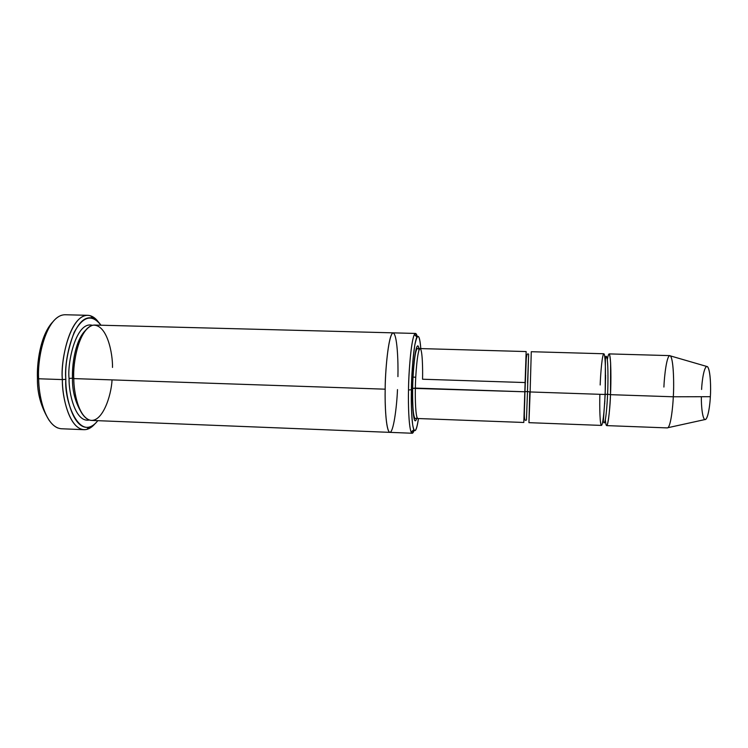 <?xml version="1.0" encoding="UTF-8"?>
<svg xmlns="http://www.w3.org/2000/svg" width="748" height="748" viewBox="0 0 748 748"><rect width="100%" height="100%" fill="white"/><g stroke="black" fill="none" stroke-linecap="round" stroke-linejoin="round"><path stroke-width="1.12" d="M419.207 349.671C416.412 333.44 412.223 373.495 412.531 388.343L524.834 391.784L523.806 422.377L526.143 351.56L420.114 348.568C422.48 349.344 422.826 369.671 422.545 379.227L525.105 382.555L526.143 351.728L524.834 391.784L415.374 388.09C415.383 377.235 417.365 348.951 420.114 348.568C417.365 348.951 415.383 377.235 415.374 388.09C415.093 398.142 415.542 417.926 417.805 418.45C415.542 417.926 415.093 398.142 415.374 388.09L412.531 388.343C411.914 402.003 413.551 430.876 416.973 417.291C413.551 430.876 411.914 402.003 412.531 388.343C412.288 374.281 416.038 335.618 418.964 348.493M87.759 315.31C91.798 315.572 95.361 317.825 98.465 322.089L90.583 315.796C71.163 309.906 59.999 360.405 62.374 379.582C60.532 361.452 69.293 315.432 87.759 315.31L65.151 314.749C45.796 314.852 36.689 360.704 38.662 378.769L37.447 378.385C37.12 393.149 41.037 407.164 49.2 420.441C41.037 407.164 37.12 393.149 37.447 378.385C36.755 364.126 39.953 335.917 52.444 322.248C39.953 335.917 36.755 364.126 37.447 378.385L38.662 378.769C37.232 361.789 43.889 321.481 61.523 315.273M65.843 379.348C63.599 361.032 74.174 312.701 92.696 318.209C95.809 319.303 98.558 321.64 100.943 325.221C91.967 313.739 83.047 316.095 74.192 332.299C67.685 349.793 64.908 365.482 65.843 379.348C63.935 400.676 79.774 444.041 97.782 420.675C95.099 424.153 92.2 426.304 89.096 427.127C73.192 430.483 65.366 396.29 65.843 379.348L62.374 379.582L65.843 379.348M411.4 389.717C411.503 376.085 413.42 344.473 416.888 337.058C418.74 334.58 420.039 338.433 420.787 348.596C419.497 333.655 417.496 332.514 414.785 345.165C412.625 361.237 411.494 376.094 411.4 389.717C411.045 401.76 411.465 413.466 412.672 424.817C414.392 434.167 416.327 432.054 418.478 418.478C416.963 428.828 415.411 432.578 413.822 429.726C411.447 423.677 411.11 402.041 411.4 389.717L408.511 389.979L411.4 389.717M418.861 350.662L418.721 348.475M417.197 336.535C416.402 333.299 415.467 332.626 414.392 334.524C410.661 342.238 408.614 375.589 408.511 389.979C408.492 374.281 411.419 333.879 415.514 333.44L417.197 336.535M663.906 387.062C664.252 376.674 666.805 353.374 670.376 355.889C673.826 359.657 674.06 386.09 673.303 396.786C674.172 385.566 673.658 356.188 669.806 355.618L609.05 353.898C611.256 354.421 611.144 383.537 610.49 394.673L673.303 396.786L710.357 396.692C710.983 388.904 710.628 369.634 707.43 366.651L706.673 366.426M600.167 384.986C600.532 374.542 602.187 352.504 604.066 353.935C605.88 357.479 605.656 383.49 605.076 394.486L607.582 394.215C608.18 383.902 608.32 356.889 606.329 356.394L605.076 359.91L606.329 356.394C608.32 356.889 608.18 383.902 607.582 394.215L605.076 394.439M603.112 419.348L603.337 420.909L603.112 419.348M604.132 422.947C605.815 422.592 607.236 403.78 607.582 394.215C607.236 403.78 605.815 422.592 604.132 422.947L603.318 421.582L605.197 394.364L605.403 358.638C605.59 356.609 605.899 355.861 606.329 356.394M529.762 391.774L528.948 422.583L530.126 391.961L605.076 394.486C604.683 404.612 603.337 423.031 601.644 425.322C599.933 426.79 599.485 406.781 599.868 394.318M604.842 399.31L604.823 401.975M605.338 419.703C606.89 437.954 610.209 408.997 610.49 394.673L607.582 394.215L610.49 394.673L610.62 363.098C609.854 352.392 608.76 351.261 607.32 359.713M526.452 420.03L527.48 391.522L526.452 420.03C523.245 422.255 524.572 412.672 524.965 391.681L527.48 391.522L528.63 354.169L527.48 391.522L524.965 391.681L526.265 358.675C526.639 354.674 527.424 353.168 528.63 354.169L527.583 382.948M530.126 391.961L527.48 391.522L530.126 391.961L528.93 422.667L601.448 425.416C603.187 425.032 604.702 404.799 605.076 394.486C605.712 383.359 605.88 354.272 603.814 353.757L531.276 351.71L530.126 391.961L605.076 394.486M57.792 427.996C43.917 422.068 38.709 394.196 38.662 378.769L62.374 379.582L38.662 378.769C38.457 395.393 45.394 427.501 61.383 428.754L83.982 429.689C68.723 428.473 62.159 396.262 62.374 379.582C61.878 397.31 70.144 432.999 86.824 429.389C89.751 428.613 92.518 426.697 95.108 423.63C91.611 427.744 87.899 429.763 83.982 429.689M69.068 378.432L72.491 378.208C71.93 366.155 74.763 341.369 85.16 330.719C74.763 341.369 71.93 366.155 72.491 378.208L69.068 378.432C68.657 393.074 75.389 422.872 89.264 420.011C75.389 422.872 68.657 393.074 69.068 378.432C67.133 362.612 76.249 320.602 92.397 325.324C76.249 320.602 67.133 362.612 69.068 378.432M82.402 414.14C75.455 403.144 72.154 391.167 72.491 378.208C72.154 391.167 75.455 403.144 82.402 414.14M112.06 379.891C111.228 396.272 102.373 422.414 90.293 420.283C78.484 417.038 73.753 392.233 73.79 378.591L385.183 389.184C385.061 373.533 388.296 333.271 393.196 332.851C388.296 333.271 385.061 373.533 385.183 389.184L73.79 378.591C73.603 392.42 78.914 419.385 91.508 420.423L389.904 432.363C385.875 431.643 384.79 403.63 385.183 389.184C384.781 403.705 385.893 431.97 389.97 432.363L389.904 432.363C385.875 431.643 384.79 403.63 385.183 389.184C385.164 373.645 387.95 337.161 392.672 333.01C397.263 331.822 398.347 362.359 397.927 376.627M73.79 378.338L72.491 378.208L73.79 378.338M415.757 377.207L412.924 377.114L415.757 377.207M415.514 333.44L393.261 332.86C388.343 332.869 385.052 373.467 385.183 389.184C384.846 403.434 385.79 429.202 389.521 432.241C393.364 434.111 396.833 406.66 397.487 389.596M393.196 332.851L94.659 325.053C79.447 325.193 72.304 363.584 73.79 378.591C72.64 363.696 78.662 328.905 93.051 325.174C107.226 324.286 112.817 353.72 112.499 367.446M420.114 348.568L418.431 348.456C417.337 348.11 416.44 349.391 415.738 352.308C414.439 357.142 412.84 373.897 412.653 388.277C412.382 407.342 413.429 420.385 416.112 418.459L523.806 422.47L524.834 391.784M414.102 430.278L412.213 433.251C408.847 432.559 408.099 404.472 408.511 389.979C408.202 402.976 408.595 425.78 411.166 432.092C412.073 434.083 413.055 433.475 414.102 430.278M605.637 377.366L605.226 385.155M701.596 389.474C701.886 381.639 704.055 365.258 707.337 366.576C710.563 369.456 710.983 388.614 710.357 396.692C710.02 404.098 708.347 417.571 705.514 419.497C702.634 420.844 701.138 406.117 701.372 396.721M705.691 419.394C708.45 417.141 710.03 403.836 710.357 396.692L673.303 396.786C672.873 406.603 671.012 424.799 668.001 427.678L705.691 419.394M667.412 427.912C670.657 427.585 672.891 407.192 673.303 396.786L610.49 394.673C610.106 404.995 608.545 425.238 606.675 425.612L667.412 427.912M416.243 419.619L416.412 418.459M92.696 318.209L90.583 315.796M416.888 337.058L414.392 334.524M707.43 366.651L670.376 355.889M604.702 403.939L604.711 401.564M412.213 433.251L389.904 432.353M605.646 375.393L605.506 377.768M413.822 429.726L411.166 432.092M89.096 427.127L86.824 429.389"/></g></svg>
